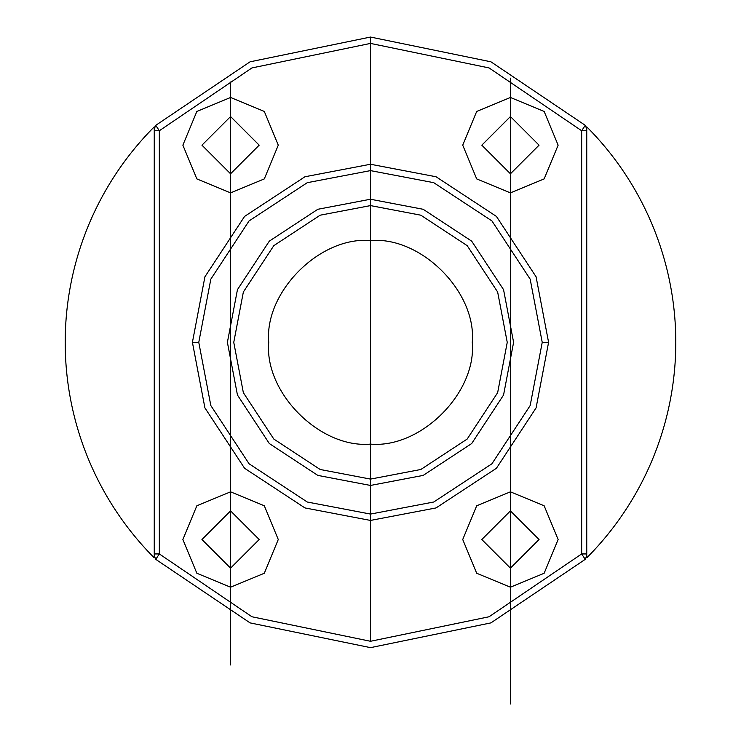 <?xml version="1.0" encoding="UTF-8"?>
<svg xmlns="http://www.w3.org/2000/svg" width="741" height="741" viewBox="0 0 741 741"><rect width="100%" height="100%" fill="white"/><g stroke="black" fill="none" stroke-linecap="round" stroke-linejoin="round"><path stroke-width="1.11" d="M154.248 555.731L155.758 559.353L250.069 622.885L370.5 647.643L490.931 622.885L585.242 559.353L581.666 553.944L581.666 130.749L585.242 125.34L581.666 130.749L581.666 553.944L489.069 616.762L370.5 641.28L251.931 616.762L159.334 553.944L251.931 616.762L370.5 641.28L489.069 616.762L581.666 553.944L586.752 553.944L586.752 555.731L586.752 553.944L581.666 553.944L585.242 559.353L586.752 555.731L585.242 559.353L490.931 622.885L370.5 647.643L250.069 622.885L155.758 559.353L159.334 553.944L155.758 559.353L154.248 555.731L154.248 553.944L154.248 555.731M586.752 128.953L586.752 130.749L581.666 130.749L586.752 130.749L586.752 128.953L585.242 125.34L490.931 61.809L370.5 37.05L250.069 61.809L155.758 125.34L250.069 61.809L370.5 37.05L490.931 61.809L585.242 125.34L586.752 128.953M192.41 342.342L204.914 276.791L244.576 216.418L304.949 176.756L370.5 164.252L436.051 176.756L496.424 216.418L536.086 276.791L548.59 342.342L536.086 407.902L496.424 468.275L436.051 507.928L370.5 520.432L304.949 507.928L244.576 468.275L204.914 407.902L192.41 342.342L204.914 276.791L244.576 216.418L304.949 176.756L370.5 164.252L436.051 176.756L496.424 216.418L536.086 276.791L548.59 342.342L536.086 407.902L496.424 468.275L436.051 507.928L370.5 520.432L304.949 507.928L244.576 468.275L204.914 407.902L192.41 342.342L198.773 342.342L210.833 405.559L249.069 463.773L307.283 502.018L370.5 514.069L433.717 502.018L491.931 463.773L530.167 405.559L542.227 342.342L530.167 279.135L491.931 220.911L433.717 182.675L370.5 170.615L307.283 182.675L249.069 220.911L210.833 279.135L198.773 342.342M513.606 342.342L503.556 395.018L471.693 443.535L423.176 475.407L370.5 485.448L317.824 475.407L269.307 443.535L237.444 395.018L227.394 342.342L237.444 289.666L269.307 241.149L317.824 209.286L370.5 199.236L423.176 209.286L471.693 241.149L503.556 289.666L513.606 342.342L503.556 395.018L471.693 443.535L423.176 475.407L370.5 485.448L317.824 475.407L269.307 443.535L237.444 395.018L227.394 342.342L237.444 289.666L269.307 241.149L317.824 209.286L370.5 199.236L423.176 209.286L471.693 241.149L503.556 289.666L513.606 342.342L503.556 395.018L471.693 443.535L423.176 475.407L370.5 485.448L317.824 475.407L269.307 443.535L237.444 395.018L227.394 342.342L237.444 289.666L269.307 241.149L317.824 209.286L370.5 199.236L423.176 209.286L471.693 241.149L503.556 289.666L513.606 342.342L503.556 395.018L471.693 443.535L423.176 475.407L370.5 485.448L317.824 475.407L269.307 443.535L237.444 395.018L227.394 342.342L237.444 289.666L269.307 241.149L317.824 209.286L370.5 199.236L423.176 209.286L471.693 241.149L503.556 289.666L513.606 342.342M230.571 587.215L196.847 573.247L182.87 539.513L196.847 505.788L230.571 491.811L264.305 505.788L278.273 539.513L264.305 573.247L230.571 587.215L196.847 573.247L182.87 539.513L196.847 505.788L230.571 491.811L264.305 505.788L278.273 539.513L264.305 573.247L230.571 587.215L230.571 539.513L230.571 568.134L201.95 539.513L230.571 510.892L259.193 539.513L230.571 568.134L201.95 539.513L230.571 510.892L259.193 539.513L230.571 568.134L230.571 587.215M233.758 342.342L243.354 292.01L273.809 245.651L320.168 215.196L370.5 205.6L420.832 215.196L467.191 245.651L497.646 292.01L507.242 342.342L497.646 392.684L467.191 439.043L420.832 469.488L370.5 479.094L320.168 469.488L273.809 439.043L243.354 392.684L233.758 342.342L243.354 292.01L273.809 245.651L320.168 215.196L370.5 205.6L420.832 215.196L467.191 245.651L497.646 292.01L507.242 342.342L497.646 392.684L467.191 439.043L420.832 469.488L370.5 479.094L320.168 469.488L273.809 439.043L243.354 392.684L233.758 342.342L243.354 292.01L273.809 245.651L320.168 215.196L370.5 205.6L420.832 215.196L467.191 245.651L497.646 292.01L507.242 342.342L497.646 392.684L467.191 439.043L420.832 469.488L370.5 479.094L320.168 469.488L273.809 439.043L243.354 392.684L233.758 342.342L243.354 292.01L273.809 245.651L320.168 215.196L370.5 205.6L420.832 215.196L467.191 245.651L497.646 292.01L507.242 342.342L497.646 392.684L467.191 439.043L420.832 469.488L370.5 479.094L320.168 469.488L273.809 439.043L243.354 392.684L233.758 342.342M472.267 342.342C476.815 392.693 420.851 448.657 370.5 444.109C320.149 448.657 264.185 392.693 268.733 342.342C264.185 292 320.149 236.027 370.5 240.584C420.851 236.027 476.815 292 472.267 342.342C476.815 392.693 420.851 448.657 370.5 444.109C320.149 448.657 264.185 392.693 268.733 342.342C264.185 292 320.149 236.027 370.5 240.584C420.851 236.027 476.815 292 472.267 342.342M510.429 192.873L476.695 178.905L462.727 145.171L476.695 111.446L510.429 97.469L544.153 111.446L558.13 145.171L544.153 178.905L510.429 192.873L476.695 178.905L462.727 145.171L476.695 111.446L510.429 97.469L544.153 111.446L558.13 145.171L544.153 178.905L510.429 192.873M154.248 553.944L159.334 553.944L154.248 553.944L154.248 130.749L159.334 130.749L159.334 553.944L159.334 130.749L251.931 67.931L370.5 43.413L489.069 67.931L581.666 130.749L489.069 67.931L370.5 43.413L251.931 67.931L159.334 130.749L154.248 130.749L154.248 128.953L154.248 553.944M230.571 116.55L201.95 145.171L230.571 173.792L259.193 145.171L230.571 116.55L201.95 145.171L230.571 173.792L259.193 145.171L230.571 116.55L230.571 145.171L230.571 97.469L196.847 111.446L182.87 145.171L196.847 178.905L230.571 192.873L264.305 178.905L278.273 145.171L264.305 111.446L230.571 97.469L196.847 111.446L182.87 145.171L196.847 178.905L230.571 192.873L264.305 178.905L278.273 145.171L264.305 111.446L230.571 97.469L230.571 116.55M155.758 125.34L154.248 128.953L155.758 125.34L159.334 130.749L155.758 125.34M548.59 342.342L542.227 342.342M558.13 539.513L544.153 573.247L510.429 587.215L476.695 573.247L462.727 539.513L476.695 505.788L510.429 491.811L544.153 505.788L558.13 539.513L544.153 573.247L510.429 587.215L476.695 573.247L462.727 539.513L476.695 505.788L510.429 491.811L544.153 505.788L558.13 539.513M539.05 539.513L510.429 568.134L481.807 539.513L510.429 510.892L539.05 539.513L510.429 568.134L481.807 539.513L510.429 510.892L539.05 539.513M510.429 116.55L539.05 145.171L510.429 173.792L481.807 145.171L510.429 116.55L539.05 145.171L510.429 173.792L481.807 145.171L510.429 116.55L510.429 97.469L510.429 145.171L510.429 116.55M586.752 553.944L586.752 130.749L586.752 553.944M370.5 240.584L370.5 205.6L370.5 240.584M370.5 37.05L370.5 205.6L370.5 37.05M230.571 125.785L230.571 469.822M230.571 82.019L230.571 664.955M510.429 703.95L510.429 78.148M510.429 539.513L510.429 587.215L510.429 539.513M370.5 43.413L370.5 641.28M586.752 126.841L586.752 557.843A305.292 305.292 0 0 0 586.752 126.841M154.248 126.841L154.248 557.843A305.292 305.292 0 0 1 154.248 126.841"/></g></svg>
